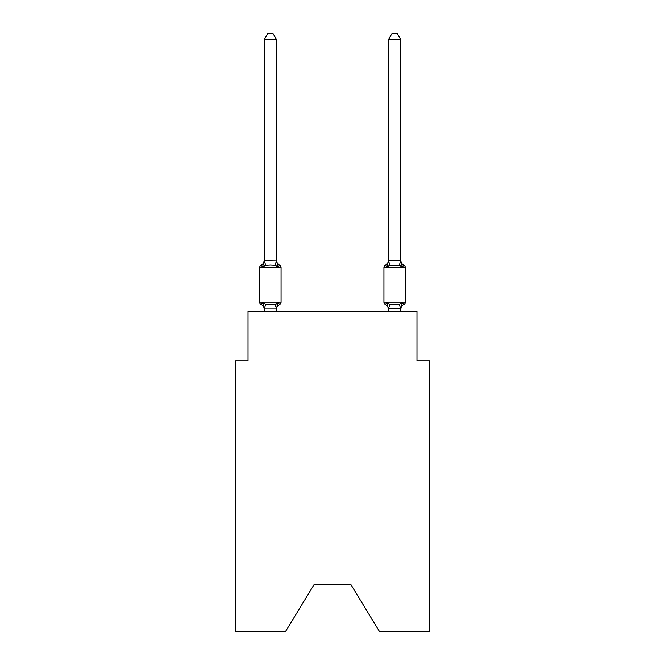<?xml version="1.0" encoding="UTF-8"?>
<svg xmlns="http://www.w3.org/2000/svg" width="665" height="665" viewBox="0 0 665 665"><rect width="100%" height="100%" fill="white"/><g stroke="black" fill="none" stroke-linecap="round" stroke-linejoin="round"><path stroke-width="1" d="M350.887 584.543L379.582 631.75L429.39 631.75L429.39 360.945L416.972 360.945L416.972 311.262L248.028 311.262L248.028 360.945L235.609 360.945L235.609 631.75L285.418 631.75L314.113 584.543L350.887 584.543L314.113 584.543M276.482 303.947L278.153 302.675L276.499 308.859L264.279 308.859L262.625 302.675L261.104 304.42A2.485 2.485 0 0 1 259.707 302.193A2.485 2.485 0 0 0 261.104 304.42L262.625 302.675L261.104 304.42A2.485 2.485 0 0 1 259.707 302.193A2.485 2.485 0 0 0 261.104 304.42L262.625 302.675L261.104 304.42A2.485 2.485 0 0 1 259.707 302.193A2.485 2.485 0 0 0 261.104 304.42L262.625 302.675L261.104 304.42A2.485 2.485 0 0 1 259.707 302.193A2.485 2.485 0 0 0 261.104 304.42L262.625 302.675L261.104 304.42A2.485 2.485 0 0 1 259.707 302.193A2.485 2.485 0 0 0 261.104 304.42L262.625 302.675L261.104 304.42A2.485 2.485 0 0 1 259.707 302.193A2.485 2.485 0 0 0 261.104 304.42L262.625 302.675L261.104 304.42A2.485 2.485 0 0 1 259.707 302.193A2.485 2.485 0 0 0 261.104 304.42L262.625 302.675L265.726 304.271L270.389 304.52L275.052 304.271L278.153 302.675L279.674 304.42L278.968 304.08M276.598 309.341A5.47 5.47 0 0 1 279.674 304.42L278.153 302.675L279.674 304.42A2.485 2.485 0 0 0 281.071 302.193L281.071 267.405A2.485 2.485 0 0 0 279.674 265.177L278.153 266.923L279.674 265.177L278.153 266.923L279.674 265.177L278.153 266.923L279.674 265.177L278.153 266.923L279.674 265.177L278.153 266.923L279.674 265.177L278.153 266.923L279.674 265.177L278.153 266.923L279.674 265.177L278.153 266.923L275.052 265.327L270.389 265.077L265.726 265.327L262.625 266.923L261.104 265.177A2.485 2.485 0 0 0 259.707 267.405A2.485 2.485 0 0 1 261.104 265.177L261.81 265.518L261.104 265.177A2.485 2.485 0 0 0 259.707 267.405A2.485 2.485 0 0 1 261.104 265.177A2.485 2.485 0 0 0 259.707 267.405A2.485 2.485 0 0 1 261.104 265.177L261.81 265.518L261.104 265.177A2.485 2.485 0 0 0 259.707 267.405A2.485 2.485 0 0 1 261.104 265.177A2.485 2.485 0 0 0 259.707 267.405A2.485 2.485 0 0 1 261.104 265.177L261.81 265.518L261.104 265.177A2.485 2.485 0 0 0 259.707 267.405A2.485 2.485 0 0 1 261.104 265.177A2.485 2.485 0 0 0 259.707 267.405A2.485 2.485 0 0 1 261.104 265.177L261.81 265.518M276.598 39.709L264.18 39.709L267.904 33.25L272.874 33.25L276.598 39.709L276.598 260.996L278.153 266.923L279.674 265.177A5.47 5.47 0 0 1 276.598 260.256M276.598 308.602L277.18 305.684L276.598 308.602M400.82 39.709L397.096 33.25L392.126 33.25L388.402 39.709L400.82 39.709L400.82 260.996L402.375 266.923L401.078 262.866L402.375 266.923L401.078 262.866L402.375 266.923L401.078 262.866L402.375 266.923L401.078 262.866L402.375 266.923L399.274 265.327L389.948 265.327L386.847 266.923L387.429 264.953L386.847 266.923L387.429 264.953L386.847 266.923L387.429 264.953L386.847 266.923L387.429 264.953L386.847 266.923L385.326 265.177A2.485 2.485 0 0 0 383.929 267.405L405.293 267.405A2.485 2.485 0 0 0 403.896 265.177A5.47 5.47 0 0 1 400.82 260.256A5.47 5.47 0 0 0 403.896 265.177A2.485 2.485 0 0 1 405.293 267.405A2.485 2.485 0 0 0 403.896 265.177A5.47 5.47 0 0 1 400.82 260.256A5.47 5.47 0 0 0 403.896 265.177A2.485 2.485 0 0 1 405.293 267.405A2.485 2.485 0 0 0 403.896 265.177A5.47 5.47 0 0 1 400.82 260.256A5.47 5.47 0 0 0 403.896 265.177A2.485 2.485 0 0 1 405.293 267.405A2.485 2.485 0 0 0 403.896 265.177A5.47 5.47 0 0 1 400.82 260.256A5.47 5.47 0 0 0 403.896 265.177L402.375 266.923L403.896 265.177A2.485 2.485 0 0 1 405.293 267.405L405.293 302.193A2.485 2.485 0 0 1 403.896 304.42L402.375 302.675L403.896 304.42L403.19 304.08M400.82 311.262L400.82 308.826L388.402 308.602L388.402 309.341L386.847 302.675L385.326 304.42A2.485 2.485 0 0 1 383.929 302.193A2.485 2.485 0 0 0 385.326 304.42A5.47 5.47 0 0 1 388.402 309.341A5.47 5.47 0 0 0 385.326 304.42A2.485 2.485 0 0 1 383.929 302.193A2.485 2.485 0 0 0 385.326 304.42L386.847 302.675L385.326 304.42A2.485 2.485 0 0 1 383.929 302.193A2.485 2.485 0 0 0 385.326 304.42A5.47 5.47 0 0 1 388.402 309.341A5.47 5.47 0 0 0 385.326 304.42A2.485 2.485 0 0 1 383.929 302.193A2.485 2.485 0 0 0 385.326 304.42L386.847 302.675L385.326 304.42A2.485 2.485 0 0 1 383.929 302.193A2.485 2.485 0 0 0 385.326 304.42L386.847 302.675L385.326 304.42A5.47 5.47 0 0 1 388.402 309.341A5.47 5.47 0 0 0 385.326 304.42A2.485 2.485 0 0 1 383.929 302.193A2.485 2.485 0 0 0 385.326 304.42L386.847 302.675L385.326 304.42A2.485 2.485 0 0 1 383.929 302.193A2.485 2.485 0 0 0 385.326 304.42L386.847 302.675L385.326 304.42A5.47 5.47 0 0 1 388.402 309.341A5.47 5.47 0 0 0 385.326 304.42A2.485 2.485 0 0 1 383.929 302.193A2.485 2.485 0 0 0 385.326 304.42L386.847 302.675L385.326 304.42L386.847 302.675L389.948 304.271L399.274 304.271L402.375 302.675L403.896 304.42A2.485 2.485 0 0 0 405.293 302.193A2.485 2.485 0 0 1 403.896 304.42L402.375 302.675L403.896 304.42A2.485 2.485 0 0 0 405.293 302.193A2.485 2.485 0 0 1 403.896 304.42L402.375 302.675L403.896 304.42A2.485 2.485 0 0 0 405.293 302.193A2.485 2.485 0 0 1 403.896 304.42L402.375 302.675L403.896 304.42A2.485 2.485 0 0 0 405.293 302.193L383.929 302.193L383.929 267.405M388.402 39.709L388.402 260.996L386.847 266.923L385.326 265.177L386.847 266.923L385.326 265.177L386.033 265.518M261.104 265.177L262.625 266.923L261.104 265.177A2.485 2.485 0 0 0 259.707 267.405A2.485 2.485 0 0 1 261.104 265.177L262.625 266.923L261.104 265.177A5.47 5.47 0 0 0 264.18 260.256M264.18 39.709L264.18 260.771L276.598 260.996M264.18 309.341L264.18 308.602L264.18 309.341A5.47 5.47 0 0 0 261.104 304.42A2.485 2.485 0 0 1 259.707 302.193L281.071 302.193M388.402 311.262L388.402 308.602M386.847 266.923L385.326 265.177A5.47 5.47 0 0 0 388.402 260.256M281.071 267.405L259.707 267.405L259.707 302.193M262.625 266.923L264.18 260.771M276.598 311.262L276.598 308.826M264.18 311.262L264.18 308.826M388.402 260.771L400.82 260.771M402.375 302.675L400.82 308.826M400.82 309.341A5.47 5.47 0 0 1 403.896 304.42M265.726 304.271L264.279 308.859M275.052 304.271L276.499 308.859M264.279 260.738L265.726 265.327M276.499 260.738L275.052 265.327M400.721 308.859L399.274 304.271M388.501 308.859L389.948 304.271M399.274 265.327L400.721 260.738M389.948 265.327L388.501 260.738"/></g></svg>
